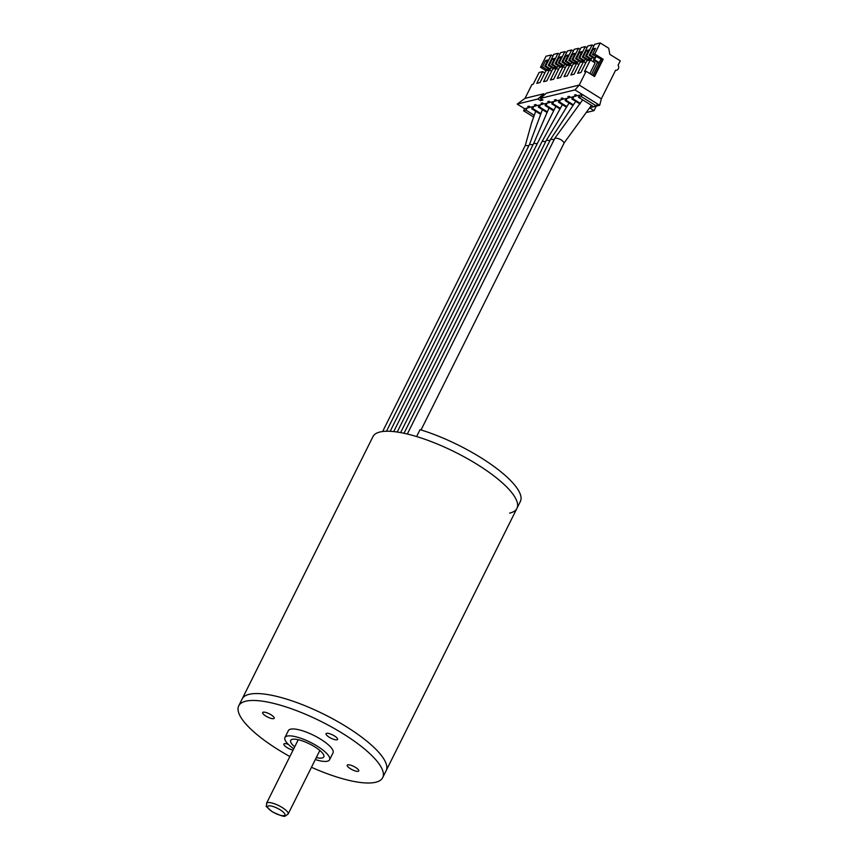 <?xml version="1.0" encoding="UTF-8"?>
<svg xmlns="http://www.w3.org/2000/svg" width="859" height="859" viewBox="0 0 859 859"><rect width="100%" height="100%" fill="white"/><g stroke="black" fill="none" stroke-linecap="round" stroke-linejoin="round"><path stroke-width="1.29" d="M289.859 756.521A80.435 22.785 26.5 0 1 238.727 705.851L242.163 698.947A80.435 22.785 26.5 0 1 249.099 694.33A80.435 22.785 26.5 0 1 335.74 720.476A80.435 22.785 26.5 0 1 386.131 770.727L516.914 508.399A80.435 22.785 26.5 0 1 509.623 513.102M238.727 705.851A80.435 22.785 26.5 0 1 245.663 701.234A80.435 22.785 26.5 0 1 332.304 727.38A80.435 22.785 26.5 0 1 382.684 777.631L386.131 770.727A80.435 22.785 26.5 0 0 335.74 720.476A80.435 22.785 26.5 0 0 249.099 694.33A80.435 22.785 26.5 0 0 242.163 698.947L372.956 436.63A80.435 22.785 26.5 0 1 379.893 432.013A80.435 22.785 26.5 0 1 466.534 458.148A80.435 22.785 26.5 0 1 516.914 508.399L520.361 501.495A80.435 22.785 26.5 0 0 492.69 465.546A80.435 22.785 26.5 0 0 420.051 429.65L416.604 436.555A80.435 22.785 26.5 0 1 489.243 472.45A80.435 22.785 26.5 0 1 516.914 508.399M294.691 746.815A18.501 5.24 26.5 0 1 290.707 740.394A18.501 5.24 26.5 0 1 292.307 739.331A18.501 5.24 26.5 0 1 312.236 745.344A18.501 5.24 26.5 0 1 323.822 756.897A18.501 5.24 26.5 0 1 316.284 757.584M293.714 748.79A24.932 7.065 26.5 0 1 284.952 737.516A24.932 7.065 26.5 0 1 287.099 736.088A24.932 7.065 26.5 0 1 313.954 744.195A24.932 7.065 26.5 0 1 329.577 759.764A24.932 7.065 26.5 0 1 315.307 759.56M284.952 737.516L288.388 730.612A24.932 7.065 26.5 0 1 290.546 729.184A24.932 7.065 26.5 0 1 317.401 737.29A24.932 7.065 26.5 0 1 333.024 752.86L329.577 759.764M288.345 744.377A6.432 1.825 -153.5 0 0 283.846 744.044A6.432 1.825 -153.5 0 0 286.627 747.309A6.432 1.825 -153.5 0 0 293.059 750.09M358.192 771.307A6.432 1.825 -153.5 0 0 358.74 770.942A6.432 1.825 -153.5 0 0 353.801 766.432A6.432 1.825 -153.5 0 0 347.229 765.197A6.432 1.825 -153.5 0 0 351.256 769.213A6.432 1.825 -153.5 0 0 358.192 771.307M337.007 739.803A6.432 1.825 -153.5 0 0 337.566 739.438A6.432 1.825 -153.5 0 0 332.616 734.928A6.432 1.825 -153.5 0 0 326.044 733.693A6.432 1.825 -153.5 0 0 330.081 737.709A6.432 1.825 -153.5 0 0 337.007 739.803M273.634 718.65A6.432 1.825 -153.5 0 0 274.182 718.285A6.432 1.825 -153.5 0 0 269.243 713.786A6.432 1.825 -153.5 0 0 262.671 712.541A6.432 1.825 -153.5 0 0 266.698 716.567A6.432 1.825 -153.5 0 0 273.634 718.65M382.684 777.631A80.435 22.785 26.5 0 1 311.452 767.28M579.782 57.66L584.592 60.656L583.626 60.892L578.816 57.897L581.908 51.68L579.632 52.238L576.539 58.455L575.551 58.691L581.06 47.653L585.29 46.611L579.782 57.66L578.816 57.897M584.592 60.656L585.441 58.938M587.019 47.696L585.29 46.611M593.837 46.021L592.098 44.947L586.6 55.985L591.411 58.981L590.434 59.217L585.634 56.222L588.726 50.015L586.45 50.574L583.358 56.78L582.37 57.027L587.18 60.023L588.168 59.776L583.358 56.78M586.6 55.985L585.634 56.222M588.168 59.776L588.92 58.272M587.975 51.519L586.45 50.574M592.098 44.947L587.878 45.978L582.37 57.027M591.411 58.981L592.259 57.263M589.188 55.352L593.999 58.348L594.986 58.101L590.176 55.105L589.188 55.352L594.696 44.303L600.226 42.95L594.718 53.999L592.442 54.557L595.545 48.34L593.268 48.899L590.176 55.105M594.986 58.101L595.738 56.597M594.793 49.843L593.268 48.899M596.382 105.947L593.558 106.645L578.526 97.282L581.35 96.595L596.382 105.947L597.413 103.875L599.689 105.292L601.343 98.828L615.57 70.288A3.221 2.931 76.2 0 0 618.093 65.241L620.273 60.86L609.869 54.385L608.677 48.211L600.226 42.95M576.582 95.209L576.164 96.047L574.51 95.016L575.777 94.705L577.431 95.736L582.381 94.522L597.413 103.875M544.799 72.972L542.62 71.619L539.055 72.5L533.203 84.236L531.904 84.547L525.021 98.355L517.193 104.079L537.798 99.021L540.397 100.643L542.985 100.009L540.386 98.388L574.972 89.905L582.381 94.522L581.35 96.595M579.557 95.209L578.526 97.282M602.331 59.636L592.442 54.557M540.386 98.388L546.431 93.105L579.234 85.062L586.117 71.254L594.568 76.515L603.179 59.26L602.427 59.443L594.074 76.204M603.179 59.26L594.718 53.999M586.117 71.254L584.485 71.651L590.337 59.915L586.772 60.796L580.92 72.532L577.678 73.326L583.529 61.59L579.954 62.46L574.102 74.196L570.859 74.991L576.711 63.265L573.136 64.135L567.284 75.871L564.041 76.666L569.893 64.93L566.317 65.81L560.465 77.546L557.223 78.341L563.074 66.605L559.499 67.485L553.647 79.221L550.404 80.016L556.256 68.28L552.681 69.15L546.839 80.886L543.586 81.68L549.438 69.944L545.873 70.825L540.021 82.561L536.768 83.355L542.62 71.619M590.337 59.915L595.147 62.911L589.832 73.573M579.965 103.982L571.836 98.925L572.867 96.852L576.164 96.047M571.836 98.925L572.813 98.688L580.362 103.381M573.844 96.616L572.813 98.688M594.331 58.262L593.494 59.937L598.916 63.319M585.698 62.943L583.529 61.59M572.867 96.852L570.741 97.378L569.098 96.348L567.82 96.659L569.474 97.69L569.893 96.842M572.942 105.421L565.147 100.567L566.188 98.495L569.474 97.69M565.147 100.567L566.124 100.32L573.35 104.819M567.155 98.259L566.124 100.32M546.818 112.368L538.4 107.128L539.431 105.056L537.304 105.582L535.662 104.551L534.384 104.862L536.037 105.882L536.456 105.045M553.647 110.822L545.089 105.485L546.066 105.249L553.969 110.167M545.089 105.485L546.12 103.413L547.097 103.177L546.066 105.249M559.907 108.91L551.779 103.842L552.756 103.606L560.272 108.288M551.779 103.842L552.809 101.77L553.787 101.534L552.756 103.606M580.201 49.371L578.472 48.287L572.964 59.335L577.774 62.331L576.808 62.567L571.997 59.572L575.09 53.355L572.824 53.913L569.721 60.13L568.733 60.366L573.544 63.362L574.531 63.126L569.721 60.13M572.964 59.335L571.997 59.572M574.531 63.126L575.283 61.612M574.338 54.858L572.824 53.913M573.382 51.035L571.654 49.962L566.145 61L570.956 63.995L569.989 64.232L565.179 61.247L568.271 55.03L566.006 55.588L562.903 61.794L561.915 62.041L566.725 65.037L567.713 64.79L562.903 61.794M566.145 61L565.179 61.247M567.713 64.79L568.465 63.287M567.52 56.533L566.006 55.588M566.564 52.71L564.835 51.626L559.327 62.675L564.138 65.671L563.171 65.907L558.361 62.911L561.453 56.705L559.188 57.263L556.084 63.469L555.097 63.716L559.907 66.712L560.895 66.465L556.084 63.469M559.327 62.675L558.361 62.911M560.519 67.227L561.646 64.962M560.712 58.208L559.188 57.263M538.4 107.128L539.377 106.892L547.14 111.724M539.431 105.056L540.408 104.819L539.377 106.892M559.757 54.385L558.017 53.301L552.509 64.35L557.319 67.346L556.353 67.582L551.542 64.586L554.646 58.369L552.369 58.927L549.266 65.144L548.289 65.381L553.089 68.376L554.076 68.14L549.266 65.144M552.509 64.35L551.542 64.586M554.076 68.14L554.828 66.637M553.894 59.883L552.369 58.927M558.017 53.301L553.787 54.342L548.289 65.381M557.319 67.346L558.178 65.628M562.301 65.37L561.485 66.991M555.097 63.716L560.605 52.667L564.835 51.626M564.138 65.671L564.997 63.953M567.198 65.595L567.584 64.822M569.034 63.641L568.175 65.348M561.915 62.041L567.423 50.992L571.654 49.962M570.956 63.995L571.815 62.288M573.887 63.953L574.274 63.19M575.755 61.912L574.864 63.716M568.733 60.366L574.241 49.328L578.472 48.287M577.774 62.331L578.622 60.613M566.188 98.495L564.062 99.01L562.409 97.99L561.142 98.302L562.785 99.322L563.203 98.484M578.88 64.618L576.711 63.265M556.525 100.127L556.106 100.965L554.452 99.934L555.719 99.623L557.373 100.653L562.785 99.322M572.062 66.283L569.893 64.93M552.809 101.77L550.683 102.296L549.03 101.265L547.763 101.577L549.416 102.608L549.835 101.77M565.243 67.958L563.074 66.605M546.12 103.413L543.994 103.939L542.34 102.908L541.073 103.22L542.727 104.25L543.146 103.402M558.425 69.633L556.256 68.28M540.408 104.819L542.727 104.25M547.097 103.177L549.416 102.608M553.787 101.534L556.106 100.965M566.457 107.182L558.468 102.2L559.434 101.963L566.843 106.57M560.476 99.891L559.434 101.963M558.468 102.2L559.499 100.138M580.577 62.31L580.963 61.547M551.618 71.308L549.438 69.944M540.397 114.172L531.721 108.771L532.752 106.699L536.037 105.882M531.721 108.771L532.687 108.524L540.687 113.506M533.718 106.452L532.687 108.524M532.752 106.699L530.626 107.214L528.972 106.194L527.705 106.505L529.348 107.525L529.767 106.688M517.193 104.079L524.602 108.696L529.348 107.525M524.602 108.696L523.571 110.768L525.998 110.167L534.115 115.213M527.039 108.094L525.998 110.167M523.571 110.768L533.482 116.942M525.021 98.355L543.844 93.738L537.798 99.021M543.844 93.738L542.394 96.627M541.256 98.925L540.397 100.643M574.972 89.905L579.234 85.062L601.343 98.828M589.897 107.697L599.689 105.292M589.725 107.966L594.02 110.639L586.729 112.422M596.264 106.14L594.02 110.639M591.228 105.678L591.787 105.539M592.871 75.463L601.128 58.884M599.238 62.675L594.471 59.7L595.953 56.737M594.471 59.7L593.494 59.937M546.088 70.771L540.504 67.292L546.013 56.243L551.199 54.976L545.69 66.025L544.724 66.261L547.827 60.044L545.551 60.602L542.458 66.819L540.504 67.292M544.724 66.261L549.535 69.257L550.501 69.021L551.36 67.303M552.938 56.06L551.199 54.976M550.501 69.021L545.69 66.025M546.743 70.61L545.97 70.127L547.269 69.815L542.458 66.819M547.269 69.815L548.01 68.301M547.076 61.547L545.551 60.602M553.83 68.87L554.914 66.691M555.569 67.088L554.796 68.634M575.551 58.691L580.362 61.687L581.35 61.451L576.539 58.455M581.35 61.451L582.101 59.947M581.156 53.194L579.632 52.238M582.488 60.184L581.554 62.073M587.266 60.667L587.642 59.905M591.432 74.561L597.488 62.428M593.612 61.955L594.353 60.474M589.22 58.466L588.232 60.431M390.158 431.315L533.697 143.41L537.272 143.678M407.316 434.031L554.893 138.138C559.037 138.224 562.108 139.813 564.127 142.884M550.608 139.287L554.152 139.534M569.077 103.005L546.421 140.253L549.932 140.575M562.387 104.648L542.19 141.305L545.712 141.606M542.426 109.63L529.498 144.484L533.052 144.709M382.652 431.508L525.257 145.482L528.833 145.751M298.245 739.706L266.526 803.315A12.069 3.415 26.5 0 1 278.842 805.645A12.069 3.415 26.5 0 1 288.119 814.085L319.838 750.465M272.389 811.723A9.653 2.738 -153.5 0 0 284.995 814.504A9.653 2.738 -153.5 0 0 271.476 806.086A9.653 2.738 -153.5 0 0 272.389 811.723M266.526 803.315C267.578 808.319 262.414 803.058 272.153 811.701C280.27 815.62 284.651 817.049 285.285 815.986L288.119 814.085M615.474 70.492L616.547 70.234M549.051 107.944L533.718 143.442M582.67 99.859L554.893 138.138M591.454 105.335L564.062 143.002M421.039 429.962L564.159 142.905M403.998 433.269L550.576 139.265M575.723 101.341L550.64 139.212M400.627 432.603L546.356 140.307M397.202 432.034L542.136 141.338M393.723 431.594L555.859 106.387M386.486 431.239L529.477 144.452M525.289 145.493L531.496 123.148L535.705 111.251"/></g></svg>
